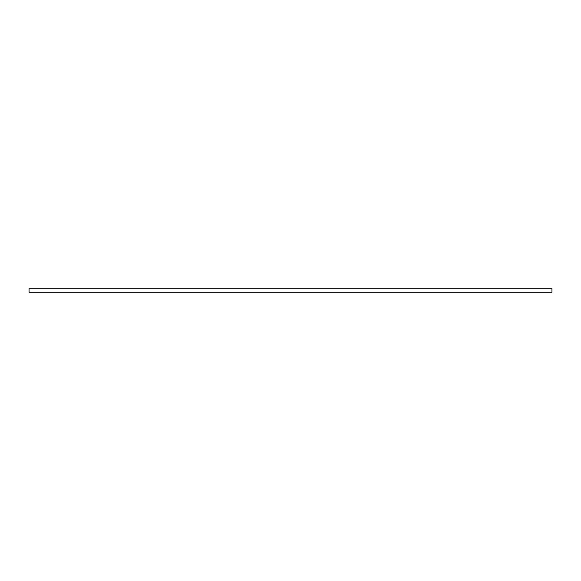 <?xml version="1.0" encoding="UTF-8"?>
<svg xmlns="http://www.w3.org/2000/svg" width="581" height="581" viewBox="0 0 581 581"><rect width="100%" height="100%" fill="white"/><g stroke="black" fill="none" stroke-linecap="round" stroke-linejoin="round"><path stroke-width="0.87" d="M551.95 292.221L29.05 292.221L29.05 288.779L551.95 288.779L551.95 292.221"/></g></svg>
